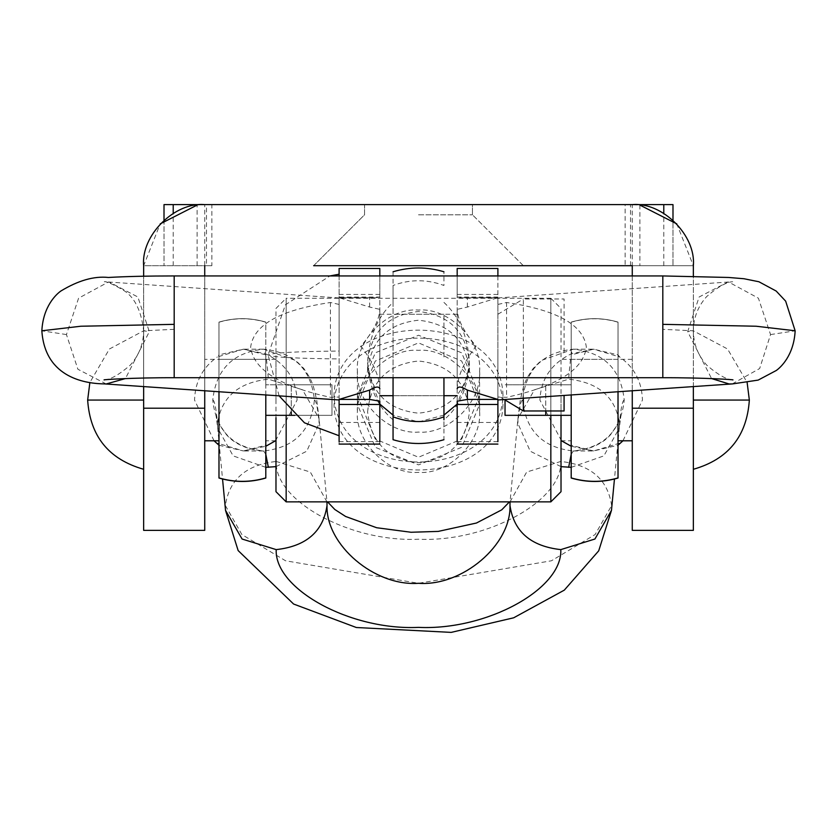 <?xml version="1.0" encoding="UTF-8"?>
<svg xmlns="http://www.w3.org/2000/svg" width="837" height="837" viewBox="0 0 837 837"><rect width="100%" height="100%" fill="white"/><g stroke="black" fill="none" stroke-linecap="round" stroke-linejoin="round"><path stroke-width="0.63" stroke-dasharray="4.18 3.14" d="M571.2 354.867L571.2 322.099C586.81 317.516 602.41 317.516 618.02 322.099L618.02 354.867L593.6 349.175L571.2 354.867L571.2 445.253L593.6 450.955L571.2 446.257M622.958 440.785L642.45 400.065C641.885 381.651 634.289 367.297 619.673 356.98L618.02 354.867L618.02 478.032M571.2 394.959L571.2 322.099C586.8 317.526 602.41 317.526 618.02 322.099L618.02 391.747M618.02 400.065L618.02 440.785L618.02 400.065M275.519 440.785L297.104 400.065C296.099 378.983 285.658 363.582 265.8 353.873L243.4 349.175L265.8 354.867L265.8 322.099C250.19 317.516 234.59 317.516 218.98 322.099L218.98 391.747M265.8 478.032L265.8 445.253L243.4 450.955L265.8 446.257M265.8 454.292L263.592 450.965C232.948 447.722 216.009 430.762 212.776 400.065C216.009 369.368 232.948 352.398 263.592 349.165C294.247 352.398 311.186 369.368 314.419 400.065C311.186 430.762 294.247 447.722 263.592 450.965C237.112 449.113 226.743 435.125 225.624 433.618C218.938 423.794 215.8 417.966 216.197 416.167L217.683 428.073L217.536 423.25C221.386 397.198 238.325 382.509 268.353 379.171L302.481 389.76L319.023 418.416L316.763 400.253L313.184 385.564L309.732 377.497L303.873 368.531L295.89 360.548L263.592 349.165C265.298 349.364 266.877 359.366 268.353 379.171M265.8 467.328L233.136 455.883L217.683 428.073L222.537 479.015M218.98 322.214C234.59 317.631 250.2 317.631 265.8 322.214L265.8 322.099C250.2 317.526 234.59 317.526 218.98 322.099L218.98 354.867L217.327 356.98L243.4 349.175L218.98 354.867L218.98 478.032M218.98 445.253L243.4 450.955L217.327 443.139M214.042 440.785L194.55 400.065C195.115 381.651 202.711 367.297 217.327 356.98M510.036 501.865L526.682 472.047L560.8 461.459C590.828 464.797 607.777 479.496 611.627 505.538L611.47 510.371M326.964 501.865L310.318 472.047L276.2 461.459C274.348 500.903 350.379 542.449 418.5 539.216C486.621 542.449 562.652 500.903 560.8 461.459M225.53 510.371L225.373 505.538C229.223 479.496 246.172 464.797 276.2 461.459M218.98 400.065L218.98 359.345L218.98 400.065M571.2 454.292L573.408 450.965C604.052 447.722 620.991 430.762 624.224 400.065C620.991 369.368 604.052 352.398 573.408 349.165C542.753 352.398 525.814 369.368 522.581 400.065C525.814 430.762 542.753 447.722 573.408 450.965C599.888 449.113 610.257 435.125 611.376 433.618C618.062 423.794 621.2 417.966 620.803 416.167L619.317 428.073L619.464 423.25C615.613 397.198 598.675 382.509 568.647 379.171L534.519 389.76L517.977 418.416L520.237 400.253L523.816 385.564L527.268 377.497L533.127 368.531L541.11 360.548L573.408 349.165C571.702 349.364 570.123 359.366 568.647 379.171M571.2 467.328L603.864 455.883L619.317 428.073L614.463 479.015M561.02 466.648L530.219 451.195L517.821 423.25L517.977 418.416L510.183 500.39L509.451 501.865M265.8 394.959L265.8 322.214M275.98 466.648L306.781 451.195L319.179 423.25L319.023 418.416L326.817 500.39L327.549 501.865M265.8 354.867L265.8 445.253M265.8 400.065L265.8 440.785L265.8 400.065M561.481 440.785L539.896 400.065C540.901 378.983 551.342 363.582 571.2 353.873L593.6 349.175L619.673 356.98M571.2 478.032L571.2 445.253M571.2 400.065L571.2 440.785L571.2 359.345L571.2 440.785L571.2 359.345L571.2 400.065L571.2 384.79L505.025 384.79L571.2 384.79C571.2 351.477 571.2 351.477 571.2 384.79C571.2 351.477 571.2 351.477 571.2 384.79L571.2 415.33C571.2 448.653 571.2 448.653 571.2 415.33C571.2 448.653 571.2 448.653 571.2 415.33L571.2 400.065M618.02 322.214C602.41 317.631 586.8 317.631 571.2 322.214M619.673 443.139L593.6 450.955L618.02 445.253M393.055 302.419L393.055 419.776C377.497 406.845 369.012 387.698 367.6 362.337C369.023 336.819 377.508 316.846 393.055 302.419L393.055 285.469C410.015 279.171 426.985 279.171 443.945 285.469L443.945 271.774M443.945 377.728L443.945 439.707M443.945 302.419C459.503 316.867 467.988 336.84 469.4 362.337C467.977 387.73 459.492 406.866 443.945 419.776M443.945 356.97L443.945 314.262L443.945 356.97M479.58 371.063C482.311 401.247 448.716 434.801 418.5 432.07C388.284 434.801 354.689 401.247 357.42 371.063C354.689 340.889 388.284 307.336 418.5 310.067C448.716 307.336 482.311 340.889 479.58 371.063L479.58 411.344C482.311 441.528 448.716 475.081 418.5 472.35C388.284 475.081 354.689 441.528 357.42 411.344C354.689 381.159 388.284 347.617 418.5 350.347C448.716 347.617 482.311 381.159 479.58 411.344M379.82 404.104L367.6 371.063C370.843 340.408 387.803 323.459 418.5 320.226C449.197 323.459 466.157 340.408 469.4 371.063L457.18 404.104M443.945 415.1L418.5 421.911L393.055 415.1M367.6 411.846C370.843 381.191 387.803 364.241 418.5 361.009C449.197 364.241 466.157 381.191 469.4 411.846C466.157 442.501 449.197 459.45 418.5 462.683C387.803 459.45 370.843 442.501 367.6 411.846M469.4 362.337C466.157 393.003 449.197 409.942 418.5 413.185C387.803 409.942 370.843 393.003 367.6 362.337C370.843 331.682 387.803 314.733 418.5 311.5C449.197 314.733 466.157 331.682 469.4 362.337L469.4 371.063M393.055 271.774L393.055 377.728M393.055 352.994L393.055 395.702L393.055 352.994M367.6 371.063L367.6 362.337M357.42 411.344L357.42 371.063M291.255 411.856L291.255 384.79L265.8 384.79L291.255 384.79L291.255 415.33L331.975 415.33L331.975 384.79L331.975 415.33L294.865 415.33M291.255 384.79L331.975 384.79L291.255 384.79M505.025 399.971L505.025 415.33L545.745 415.33L545.745 384.79L545.745 410.967M632.27 390.774L632.27 275.938M625.145 265.695L672.99 265.695L632.27 265.695L632.27 204.615L625.145 204.615L625.145 265.695L632.27 265.695L632.27 530.365L632.27 408.205L693.35 408.205L693.35 530.365L693.35 265.695L632.27 265.695L693.35 265.695L676.798 223.877M632.27 400.065L632.27 440.785L632.27 400.065M625.145 204.615L639.897 205.086L639.897 265.695M164.01 220.162L164.01 265.695L164.01 204.615L211.855 204.615L211.855 265.695L143.65 265.695L143.65 530.365L143.65 408.205L204.73 408.205L204.73 530.365L204.73 265.695L143.65 265.695L160.202 223.877M523.355 265.695L472.455 214.795L523.355 265.695L313.645 265.695L364.545 214.795L364.545 204.615L472.455 204.615L472.455 214.795L472.455 204.615M211.855 265.695L204.73 265.695L204.73 204.615L206.467 204.615L206.467 265.695M418.5 265.695L523.355 265.695L418.5 265.695M632.27 204.615L672.99 204.615L672.99 265.695L672.99 220.162M418.5 204.615L364.545 204.615L418.5 204.615M204.73 390.774L204.73 275.938M204.73 400.065L204.73 359.345L204.73 400.065M693.35 386.589L693.35 276.22M693.35 400.065L693.35 469.285L693.35 400.065L693.35 469.285L693.35 400.065L749.345 400.065M143.65 386.589L143.65 276.22M143.65 400.065L143.65 469.285L143.65 330.845L143.65 400.065L143.65 330.845L143.65 400.065L87.655 400.065M197.103 265.695L197.103 205.086L204.73 204.615M265.8 384.79C265.8 351.477 265.8 351.477 265.8 384.79C265.8 351.477 265.8 351.477 265.8 384.79M265.8 415.33C265.8 448.653 265.8 448.653 265.8 415.33C265.8 448.653 265.8 448.653 265.8 415.33M418.5 214.795L472.455 214.795L418.5 214.795M502.995 395.095C500.442 308.696 337.06 308.487 334.005 394.625C335.982 484.204 500.442 484.571 502.995 395.095M357.42 395.619L375.269 439.059L418.479 457.253L461.7 439.08L479.58 395.66L461.7 352.837L418.584 335.239L375.321 352.806L357.42 395.619L357.42 404.459M502.995 405.035C500.442 491.434 337.06 491.643 334.005 405.495C335.982 315.915 500.442 315.559 502.995 405.035M357.42 404.512L375.269 361.071L418.479 342.877L461.7 361.04L479.58 404.459L461.7 447.293L418.584 464.891L375.321 447.314L357.42 404.512M275.98 491.685L275.98 308.445L286.16 298.265L286.16 501.687M275.98 402.053L275.98 359.345L275.98 402.053M550.84 415.33L550.84 298.265L561.02 308.445L561.02 491.685M561.02 398.077L561.02 440.785L561.02 398.077M618.02 402.053L618.02 359.345L618.02 402.053M218.98 398.077L218.98 440.785L218.98 398.077M286.16 415.33L286.16 298.432M550.84 298.432L550.84 501.687M479.58 395.66L479.58 404.459M497.9 399.416L497.9 297.742L467.36 307.053L457.18 309.366L457.18 377.728L457.18 309.366C457.588 319.629 463.897 331.902 476.107 346.173C463.897 362.076 457.588 376.284 457.18 388.776M497.9 304.417L506.584 302.502C556.898 309.972 583.494 324.861 586.36 347.177C583.494 369.692 556.898 386.401 506.584 397.313L497.9 397.031M497.9 275.938L497.9 297.742L461.323 297.794L457.18 296.947L457.18 401.205M339.1 304.417L330.416 302.502C280.102 309.972 253.506 324.861 250.64 347.177C253.506 369.692 280.102 386.401 330.416 397.313L339.1 397.031L339.1 297.742L369.64 307.053L379.82 309.366L379.82 377.728L379.82 309.366C379.412 319.629 373.103 331.902 360.893 346.173C373.103 362.076 379.412 376.284 379.82 388.776M339.1 399.416L339.1 397.031M339.1 275.938L339.1 297.742L375.677 297.794L379.82 296.947L379.82 401.205L379.82 275.938M497.9 268.457L497.9 444.091M461.323 297.794L497.9 297.742M497.9 352.994L497.9 395.702L497.9 352.994M375.677 297.794L339.1 297.742M339.1 268.457L339.1 297.062L379.82 297.062L379.82 444.091M339.1 444.091L339.1 297.062M339.1 274.212L339.1 351.038C295.524 351.498 271.858 352.806 268.102 354.982C271.858 357.148 295.524 358.466 339.1 358.927L339.1 435.742M379.82 268.457L379.82 297.062M379.82 352.994L379.82 395.702L379.82 352.994M497.9 294.436L457.18 294.436L457.18 296.947M497.9 422.444L457.18 422.444L457.18 444.091M457.18 422.444L457.18 268.457M457.18 294.436L457.18 275.938M564.075 395.441L564.075 410.967M564.075 352.241L564.075 298.987L523.355 298.987L523.355 410.967M457.18 356.97L457.18 314.262L457.18 356.97M523.355 398.234L523.355 352.241M212.776 400.065C214.471 400.212 216.061 407.943 217.536 423.25M225.373 505.538L241.883 534.55L285.543 560.78L418.5 583.295L551.457 560.78L595.117 534.55L611.627 505.538M624.224 400.065C622.529 400.212 620.939 407.943 619.464 423.25M522.581 400.065C520.886 400.212 519.296 407.943 517.821 423.25M314.419 400.065C316.114 400.212 317.704 407.943 319.179 423.25M630.533 265.695L630.533 204.615M173.217 265.695L173.217 213.372M663.783 265.695L663.783 213.372M732.218 383.921L759.651 368.542L770.553 334.57L758.416 298.192L729.111 282.289L727.416 282.268L699.125 296.999L687.679 331.682L711.555 378.565M467.36 307.053L467.36 297.742M106.194 383.974L77.893 369.253L66.447 334.57L78.584 298.192L107.889 282.289L109.584 282.268L137.875 296.999L149.321 331.682L125.445 378.565M369.64 307.053L369.64 297.742M506.584 302.502L506.584 397.313M662.81 275.938L662.81 329.318L693.35 330.803L687.679 331.682M770.553 334.57L795.15 330.814M339.1 294.436L379.82 294.436M174.19 275.938L174.19 377.728M66.447 334.57L41.85 330.814M174.19 329.318L143.65 330.803L149.321 331.682M662.81 329.318L662.81 377.728M330.416 302.502L330.416 397.313M497.9 441.654L457.18 441.654M497.9 297.062L457.18 297.062M497.9 276.21L457.18 276.21M339.1 276.21L379.82 276.21M339.1 422.444L379.82 422.444M339.1 441.654L379.82 441.654M244.404 450.965L263.592 450.965M592.596 349.165L573.408 349.165M573.408 450.965L592.596 450.965M244.404 349.165L263.592 349.165M561.02 440.785L571.2 440.785M632.27 359.345L561.02 359.345M265.8 359.345L204.73 359.345M275.98 440.785L265.8 440.785M571.2 359.345L618.02 359.345M393.055 395.702L443.945 395.702L393.055 395.702M443.945 314.262L393.055 314.262M497.9 297.941L732.699 281.713C726.474 282.017 717.822 286.955 706.731 296.507C697.974 306.279 693.517 317.715 693.35 330.814L727.562 348.987L747.127 382.478M313.645 265.695L364.545 214.795L364.545 204.615M104.301 379.914C110.442 379.632 119.074 374.725 130.185 365.214C138.994 355.422 143.483 343.955 143.65 330.803L109.438 348.987L89.873 382.478M550.84 298.265L286.16 298.265M275.98 359.345L218.98 359.345M339.1 297.941L104.301 281.713C106.111 281.19 112.221 283.869 122.652 289.759C134.255 296.476 141.254 310.161 143.65 330.814M732.699 379.914C726.558 379.632 717.926 374.725 706.815 365.214C698.006 355.422 693.517 343.955 693.35 330.803M279.108 395.87L268.102 354.982L285.386 304.814L329.945 275.938M504.303 399.531L497.9 395.702M497.9 314.262L523.355 298.987M457.18 314.262L379.82 314.262"/><path stroke-width="1.26" d="M618.02 391.747L618.02 478.032C602.41 482.604 586.8 482.604 571.2 478.032L571.2 394.959M275.98 466.648L265.8 467.328M275.519 440.785L265.8 446.257M218.98 445.253L214.042 440.785M560.8 549.616C562.652 589.06 486.621 630.617 418.5 627.373C350.379 630.617 274.348 589.06 276.2 549.616L242.081 539.028L225.53 510.382L238.147 550.579L293.599 604.032L356.332 627.509L451.195 632.385L513.677 617.8L564.295 590.148L598.717 550.819L611.47 510.371L594.919 539.028L560.8 549.616C530.773 546.279 513.834 531.589 509.984 505.538L510.036 501.865M276.2 549.616C306.227 546.279 323.166 531.589 327.016 505.538L326.964 501.865M218.98 477.917L218.98 478.032C234.59 482.604 250.2 482.604 265.8 478.032L265.8 477.917C250.2 482.489 234.59 482.489 218.98 477.917L218.98 391.747M561.02 466.648L571.2 467.328M265.8 477.917L265.8 394.959M561.481 440.785L571.2 446.257M571.2 477.917C586.8 482.489 602.41 482.489 618.02 477.917M622.958 440.785L618.02 445.253M443.945 377.728L443.945 416.836C426.985 423.135 410.015 423.135 393.055 416.836L393.055 439.707C410.015 444.761 426.985 444.761 443.945 439.707M443.945 419.776L443.945 416.836M457.18 404.104L443.945 415.1M393.055 415.1L379.82 404.104M393.055 377.728L393.055 416.836M294.865 415.33L265.8 415.33L291.255 415.33L291.255 411.856M545.745 410.967L545.745 415.33L571.2 415.33L505.025 415.33L505.025 399.971M693.35 386.589L693.35 530.365L693.35 408.205L632.27 408.205L632.27 530.365L632.27 390.774M632.27 275.938L632.27 265.695L523.355 265.695M693.35 276.22L693.35 265.695C696.081 235.469 662.496 201.884 632.27 204.615L204.73 204.615C174.504 201.884 140.919 235.469 143.65 265.695L143.65 276.22M639.897 205.086L676.798 223.877M313.645 265.695L632.27 265.695M630.533 204.615L672.99 204.615L672.99 220.162M625.145 204.615L472.455 204.615M364.545 204.615L206.519 204.615M173.217 213.372L173.217 204.615L164.01 204.615L164.01 220.162M173.217 204.615L204.73 204.615M143.65 386.589L143.65 530.365L143.65 408.205L204.73 408.205L204.73 530.365L204.73 390.774M204.73 275.938L204.73 265.695M160.202 223.877L197.103 205.086M561.02 415.33L561.02 491.685L550.84 501.865L286.16 501.865L275.98 491.685L275.98 417.736M286.16 501.855L286.16 415.33M550.84 501.855L550.84 415.33M457.18 388.431L457.18 388.776C458.048 386.108 461.449 386.558 467.36 390.105L497.9 399.416L497.9 400.065M457.18 441.654L457.18 401.205L467.36 399.416L467.36 390.105M379.82 441.654L379.82 401.205L369.64 399.416L369.64 390.105L339.1 399.416L339.1 400.065M369.64 390.105C375.551 386.558 378.952 386.108 379.82 388.776L379.82 388.431M467.36 399.416L497.9 399.416L497.9 404.47L457.18 404.47M497.9 441.654L497.9 404.47M497.9 275.938L497.9 268.457L457.18 268.457L457.18 275.938M339.1 275.938L339.1 268.457L379.82 268.457L379.82 275.938M339.1 441.654L339.1 404.47L379.82 404.47M369.64 399.416L339.1 399.416L339.1 404.47M523.355 398.234L523.355 410.967L564.075 410.967L564.075 395.441M268.353 467.328L265.8 454.292M327.016 505.538C325.834 544.981 374.714 586.538 418.5 583.295C462.286 586.538 511.166 544.981 509.984 505.538M568.647 467.328L571.2 454.292M663.783 213.372L663.783 204.615M747.127 382.478L749.345 400.065L693.35 400.065M143.65 400.065L87.655 400.065C90.093 436.265 108.758 459.335 143.65 469.285M125.445 378.565L106.194 383.974M795.15 330.782L756.156 326.231L662.81 324.348L662.81 275.938L728.598 277.465L743.936 278.731L758.897 281.755L776.192 291.056L785.661 301.153L795.15 330.814C793.874 355.411 780.659 367.391 776.286 370.488L758.144 380.103L732.595 383.901L497.9 399.971M104.301 379.914C100.461 379.799 133.376 377.571 174.19 377.728L174.19 275.938C148.243 275.948 126.314 276.461 108.402 277.465C94.1 275.938 78.239 280.468 60.808 291.056C56.456 294.132 43.137 306.101 41.85 330.814C45.072 379.004 87.456 383.67 104.405 383.901L339.079 399.971M41.85 330.782L80.844 326.231L174.19 324.348M174.19 377.728L662.81 377.728L662.81 324.348M711.555 378.565L729.111 383.963L732.218 383.921M509.451 501.865L501.729 509.848L476.441 523.031L438.243 531.401L411.03 532.259L376.64 527.728L345.608 516.471L334.8 509.482L327.549 501.865M265.8 478.032C250.2 482.614 234.59 482.614 218.98 478.032M571.2 478.032C586.8 482.614 602.41 482.614 618.02 478.032M222.537 479.015L225.53 510.371M611.47 510.371L614.463 479.015M443.945 271.774C426.985 266.721 410.025 266.721 393.055 271.774M204.73 530.365L143.65 530.365M632.27 530.365L693.35 530.365M204.73 440.785L218.98 440.785M693.35 469.285C728.242 459.335 746.907 436.265 749.345 400.065M618.02 440.785L632.27 440.785M89.873 382.478L87.655 400.065M662.81 377.728C703.624 377.571 736.539 379.799 732.699 379.914M457.18 444.091L497.9 444.091M379.82 444.091L339.1 444.091M662.81 275.938L174.19 275.938M339.1 435.742L304.48 422.821L279.108 395.87M339.1 274.212L329.945 275.938M523.355 410.967L504.303 399.531M379.82 395.702L393.055 395.702M443.945 395.702L457.18 395.702"/></g></svg>
